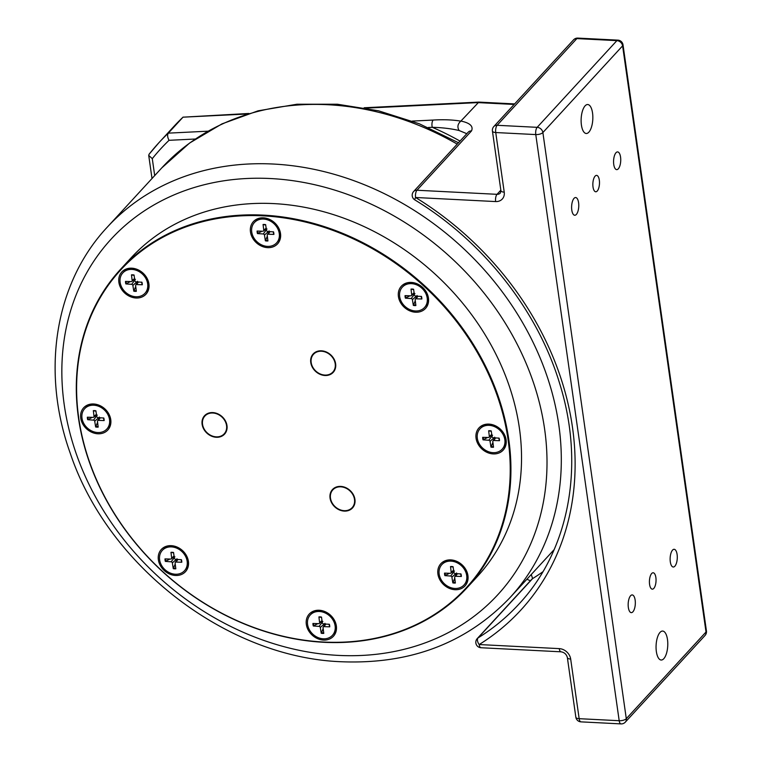 <?xml version="1.0" encoding="UTF-8"?>
<svg xmlns="http://www.w3.org/2000/svg" width="762" height="762" viewBox="0 0 762 762"><rect width="100%" height="100%" fill="white"/><g stroke="black" fill="none" stroke-linecap="round" stroke-linejoin="round"><path stroke-width="1.14" d="M706.441 630.974A5.467 2.181 171.9 0 1 706.022 632.003A5.467 4.505 42.6 0 1 705.05 635.451A5.467 5.467 0 0 0 706.441 630.974L623.011 44.834A5.467 5.467 0 0 0 617.877 40.138A5.467 2.2 92.9 0 0 616.887 40.634A5.467 4.505 42.6 0 1 622.602 45.853A5.467 2.181 -8.1 0 0 623.011 44.834M183.099 117.091L173.593 126.749A292.751 241.268 42.6 0 1 183.013 117.177L248.822 113.471M625.316 722.138A5.467 4.505 -137.4 0 0 626.297 718.69A5.467 2.181 171.9 0 1 619.192 720.719A5.467 2.2 92.9 0 0 621.011 723.9A5.467 5.467 0 0 0 625.316 722.138L705.05 635.451M495.633 201.568A10.944 9.02 -137.4 0 0 504.225 192.148L495.738 132.54A5.467 2.2 -87.1 0 1 497.129 125.292A5.467 4.505 -137.4 0 0 493.814 126.549A5.467 5.467 0 0 0 492.423 131.026A5.467 2.181 -8.1 0 0 495.738 132.54L535.772 134.579A5.467 2.181 -8.1 0 0 542.877 132.55A5.467 4.505 -137.4 0 0 537.162 127.33A5.467 2.2 92.9 0 0 535.772 134.579L619.192 720.719L579.158 718.68A5.467 2.181 171.9 0 1 575.843 717.166A5.467 5.467 0 0 0 580.977 721.862A5.467 2.2 -87.1 0 1 579.158 718.68L570.681 659.073A5.467 2.181 171.9 0 1 567.357 657.558C566.48 654.301 564.385 652.386 561.08 651.815A5.467 2.2 -87.1 0 1 559.251 648.624L479.184 644.547A5.467 3.019 -121.9 0 1 478.041 637.918A5.467 4.505 -137.4 0 0 477.26 638.566L477.26 638.566A5.467 5.467 0 0 0 481.012 647.738A5.467 2.2 -87.1 0 1 479.184 644.547A290.017 239.011 -137.4 0 0 415.566 197.491A5.467 2.2 -87.1 0 1 416.957 190.243A5.467 4.505 -137.4 0 0 413.633 191.51L413.633 191.51A5.467 5.467 0 0 0 414.795 199.873A5.467 0.714 -58.4 0 1 415.566 197.491L495.633 201.568A5.467 2.2 -87.1 0 1 497.024 194.32L416.957 190.243L471.507 130.931A5.467 4.505 -137.4 0 0 468.182 132.197L413.633 191.51M573.538 39.862A5.467 4.505 42.6 0 1 576.853 38.595A5.467 2.2 -87.1 0 1 577.844 38.1A5.467 5.467 0 0 0 573.538 39.862L493.814 126.549M514.626 103.918L478.822 102.098L460.82 121.148C457.667 123.939 457.095 127.064 459.115 130.521L466.801 133.693M154.696 175.593L152.286 158.648L148.723 155.438L149.114 154.219A292.751 241.268 -137.4 0 1 158.915 142.713L149.028 154.315M152.286 158.648A287.284 236.753 42.6 0 1 169.031 140.313C167.459 137.284 167.221 134.893 168.326 133.14A292.751 241.268 -137.4 0 0 158.915 142.713L173.593 126.749M460.82 121.148C452.904 119.786 443.684 119.424 433.159 120.053A5.467 2.41 87.2 0 0 432.264 127.302C442.436 127.597 451.38 128.673 459.115 130.521M414.795 199.873C483.337 241.583 537.572 310.344 559.613 383.372C585.302 465.201 569.433 550.107 518.798 604.228A284.55 234.505 42.6 0 1 478.041 637.918L532.59 578.606L531.285 574.481M672.56 550.097A8.868 3.562 -87.1 0 1 674.16 549.297A8.868 3.562 -87.1 0 1 677.275 556.346A8.868 3.562 -87.1 0 1 674.856 566.204A8.868 3.562 -87.1 0 1 673.256 567.014A8.868 3.562 -87.1 0 1 670.141 559.956A8.868 3.562 -87.1 0 1 672.56 550.097M574.043 198.339A8.868 3.562 -87.1 0 1 575.643 197.539A8.868 3.562 -87.1 0 1 578.758 204.587A8.868 3.562 -87.1 0 1 576.339 214.446A8.868 3.562 -87.1 0 1 574.738 215.255A8.868 3.562 -87.1 0 1 571.624 208.197A8.868 3.562 -87.1 0 1 574.043 198.339M616.01 152.714A8.868 3.562 -87.1 0 1 617.601 151.914A8.868 3.562 -87.1 0 1 620.725 158.963A8.868 3.562 -87.1 0 1 618.296 168.821A8.868 3.562 -87.1 0 1 616.706 169.631A8.868 3.562 -87.1 0 1 613.581 162.573A8.868 3.562 -87.1 0 1 616.01 152.714M630.603 595.732A8.868 3.562 -87.1 0 1 632.203 594.922A8.868 3.562 -87.1 0 1 635.317 601.97A8.868 3.562 -87.1 0 1 632.889 611.829A8.868 3.562 -87.1 0 1 631.298 612.638A8.868 3.562 -87.1 0 1 628.174 605.58A8.868 3.562 -87.1 0 1 630.603 595.732M651.672 573.519A8.211 3.296 -87.1 0 1 653.148 572.767A8.211 3.296 -87.1 0 1 656.034 579.291A8.211 3.296 -87.1 0 1 653.786 588.416A8.211 3.296 -87.1 0 1 652.31 589.159A8.211 3.296 -87.1 0 1 649.424 582.635A8.211 3.296 -87.1 0 1 651.672 573.519M595.112 176.127A8.211 3.296 -87.1 0 1 596.589 175.384A8.211 3.296 -87.1 0 1 599.475 181.908A8.211 3.296 -87.1 0 1 597.237 191.033A8.211 3.296 -87.1 0 1 595.751 191.776A8.211 3.296 -87.1 0 1 592.865 185.252A8.211 3.296 -87.1 0 1 595.112 176.127M663.788 658.701A14.497 5.829 -87.1 0 1 661.178 660.025A14.497 5.829 -87.1 0 1 656.101 645.243A14.497 5.829 -87.1 0 1 662.654 631.06A14.497 5.829 -87.1 0 1 667.76 642.595A14.497 5.829 -87.1 0 1 663.788 658.701M588.855 132.169A14.497 5.829 -87.1 0 1 586.245 133.493A14.497 5.829 -87.1 0 1 581.158 118.71A14.497 5.829 -87.1 0 1 587.721 104.527A14.497 5.829 -87.1 0 1 592.817 116.062A14.497 5.829 -87.1 0 1 588.855 132.169M247.126 114.005L183.013 117.177L168.326 133.14L207.902 131.188M317.859 623.621L313.296 625.993L319.097 626.402A1.172 0.972 -137.4 0 1 320.307 627.497L321.231 633.251L323.183 628.536M321.231 633.251A9.096 7.496 -137.4 0 0 323.774 633.374L323.069 627.64A1.172 0.972 -137.4 0 1 323.974 626.65L329.746 626.831L329.041 624.278M321.507 617.401L318.907 616.915L319.611 622.659L322.012 620.525M318.907 616.915A9.096 7.496 -137.4 0 1 321.45 617.049L322.383 622.802A1.172 0.972 -137.4 0 0 323.583 623.897L329.384 624.307A9.096 7.496 -137.4 0 1 329.746 626.831M313.296 625.993A9.096 7.496 -137.4 0 1 312.934 623.468L318.707 623.649A1.172 0.972 -137.4 0 0 319.611 622.659M324.955 623.335L324.822 624.926M321.278 621.687L322.859 621.411M307.581 624.449A15.05 12.402 42.6 0 1 310.267 614.963A15.05 12.402 42.6 0 1 324.841 612.81A15.05 12.402 42.6 0 1 335.109 625.85A15.05 12.402 42.6 0 1 332.423 635.337A15.05 12.402 42.6 0 1 317.849 637.489A15.05 12.402 42.6 0 1 307.581 624.449M310.534 614.686A15.05 12.402 42.6 0 1 310.782 614.401A15.05 12.402 42.6 0 1 325.355 612.238A15.05 12.402 42.6 0 1 335.623 625.288A15.05 12.402 42.6 0 1 332.937 634.775A15.05 12.402 42.6 0 1 332.67 635.051M92.269 417.357L87.706 419.719L93.516 420.129A1.172 0.972 -137.4 0 1 94.717 421.224L95.641 426.977L97.593 422.262M95.641 426.977A9.096 7.496 -137.4 0 0 98.184 427.111L97.479 421.367A1.172 0.972 -137.4 0 1 98.384 420.376L104.156 420.557L103.451 418.014M95.917 411.137L93.326 410.651L94.021 416.385L96.422 414.261M93.326 410.651A9.096 7.496 -137.4 0 1 95.86 410.775L96.793 416.528A1.172 0.972 -137.4 0 0 97.993 417.624L103.803 418.033A9.096 7.496 -137.4 0 1 104.156 420.557M87.706 419.719A9.096 7.496 -137.4 0 1 87.344 417.195L93.116 417.376A1.172 0.972 -137.4 0 0 94.021 416.385M99.365 417.062L99.231 418.652M95.688 415.423L97.269 415.147M81.991 418.176A15.05 12.402 42.6 0 1 84.677 408.689A15.05 12.402 42.6 0 1 99.251 406.537A15.05 12.402 42.6 0 1 109.518 419.576A15.05 12.402 42.6 0 1 106.832 429.063A15.05 12.402 42.6 0 1 92.259 431.216A15.05 12.402 42.6 0 1 81.991 418.176M84.944 408.413A15.05 12.402 42.6 0 1 85.192 408.127A15.05 12.402 42.6 0 1 99.765 405.975A15.05 12.402 42.6 0 1 110.033 419.014A15.05 12.402 42.6 0 1 107.347 428.501A15.05 12.402 42.6 0 1 107.08 428.777M262.004 231.21L257.451 233.572L263.252 233.982A1.172 0.972 -137.4 0 1 264.452 235.077L265.386 240.83L267.329 236.115M265.386 240.83A9.096 7.496 -137.4 0 0 267.929 240.963L267.224 235.22A1.172 0.972 -137.4 0 1 268.129 234.229L273.901 234.41L273.196 231.867M265.662 224.99L263.061 224.504L263.766 230.238L266.167 228.114M263.061 224.504A9.096 7.496 -137.4 0 1 265.605 224.628L266.538 230.381A1.172 0.972 -137.4 0 0 267.738 231.477L273.539 231.886A9.096 7.496 -137.4 0 1 273.901 234.41M257.451 233.572A9.096 7.496 -137.4 0 1 257.089 231.048L262.861 231.229A1.172 0.972 -137.4 0 0 263.766 230.238M269.11 230.915L268.967 232.505M265.433 229.276L267.005 229M251.736 232.029A15.05 12.402 42.6 0 1 254.413 222.542A15.05 12.402 42.6 0 1 268.986 220.389A15.05 12.402 42.6 0 1 279.254 233.429A15.05 12.402 42.6 0 1 276.568 242.916A15.05 12.402 42.6 0 1 262.004 245.069A15.05 12.402 42.6 0 1 251.736 232.029M254.679 222.266A15.05 12.402 42.6 0 1 254.937 221.98A15.05 12.402 42.6 0 1 269.5 219.827A15.05 12.402 42.6 0 1 279.768 232.867A15.05 12.402 42.6 0 1 277.092 242.354A15.05 12.402 42.6 0 1 276.825 242.63M487.594 437.474L483.041 439.845L488.842 440.255A1.172 0.972 -137.4 0 1 490.042 441.35L490.976 447.103L492.919 442.389M490.976 447.103A9.096 7.496 -137.4 0 0 493.519 447.227L492.814 441.493A1.172 0.972 -137.4 0 1 493.719 440.503L499.491 440.684L498.786 438.131M491.252 431.254L488.652 430.768L489.356 436.512L491.757 434.388M488.652 430.768A9.096 7.496 -137.4 0 1 491.195 430.901L492.128 436.655A1.172 0.972 -137.4 0 0 493.328 437.75L499.129 438.16A9.096 7.496 -137.4 0 1 499.491 440.684M483.041 439.845A9.096 7.496 -137.4 0 1 482.679 437.321L488.452 437.502A1.172 0.972 -137.4 0 0 489.356 436.512M494.7 437.188L494.557 438.779M491.023 435.54L492.595 435.264M477.326 438.302A15.05 12.402 42.6 0 1 480.003 428.815A15.05 12.402 42.6 0 1 494.576 426.663A15.05 12.402 42.6 0 1 504.844 439.703A15.05 12.402 42.6 0 1 502.158 449.189A15.05 12.402 42.6 0 1 487.594 451.342A15.05 12.402 42.6 0 1 477.326 438.302M480.27 428.539A15.05 12.402 42.6 0 1 480.527 428.254A15.05 12.402 42.6 0 1 489.661 424.777A15.05 12.402 42.6 0 1 505.358 439.141A15.05 12.402 42.6 0 1 502.682 448.627A15.05 12.402 42.6 0 1 502.415 448.904M311.182 362.55A13.135 10.82 -137.4 0 0 324.888 375.075A13.135 10.82 -137.4 0 0 335.204 363.769A13.135 10.82 -137.4 0 0 321.497 351.234A13.135 10.82 -137.4 0 0 311.182 362.55M333.289 372.266A13.602 11.211 42.6 0 1 315.792 371.208A13.602 11.211 42.6 0 1 313.277 353.854M330.479 498.138A13.135 10.82 -137.4 0 0 344.186 510.673A13.135 10.82 -137.4 0 0 354.501 499.358A13.135 10.82 -137.4 0 0 340.795 486.832A13.135 10.82 -137.4 0 0 330.479 498.138M352.587 507.854A13.602 11.211 42.6 0 1 335.09 506.806A13.602 11.211 42.6 0 1 332.575 489.452M202.54 424.32A13.135 10.82 -137.4 0 0 216.246 436.855A13.135 10.82 -137.4 0 0 226.552 425.548A13.135 10.82 -137.4 0 0 212.846 413.014A13.135 10.82 -137.4 0 0 202.54 424.32M224.647 434.035A13.602 11.211 42.6 0 1 207.14 432.987A13.602 11.211 42.6 0 1 204.626 415.633M123.092 272.625A15.05 12.402 42.6 0 1 123.339 272.339A15.05 12.402 42.6 0 1 137.912 270.177A15.05 12.402 42.6 0 1 148.18 283.226A15.05 12.402 42.6 0 1 145.494 292.703A15.05 12.402 42.6 0 1 145.228 292.989M124.778 293.084A16.412 13.525 42.6 0 1 121.777 272.015A16.412 13.525 42.6 0 1 143.008 273.091A16.412 13.525 42.6 0 1 146.009 294.17A16.412 13.525 42.6 0 1 124.778 293.084M250.469 231.972A16.412 13.525 42.6 0 1 263.366 217.837A16.412 13.525 42.6 0 1 280.502 233.505A16.412 13.525 42.6 0 1 267.605 247.64A16.412 13.525 42.6 0 1 250.469 231.972M402.85 286.598A15.05 12.402 42.6 0 1 402.888 286.569A15.05 12.402 42.6 0 1 417.452 284.407A15.05 12.402 42.6 0 1 427.72 297.456A15.05 12.402 42.6 0 1 425.034 306.934A15.05 12.402 42.6 0 1 424.777 307.21M401.317 286.245A16.412 13.525 42.6 0 1 422.548 287.322A16.412 13.525 42.6 0 1 425.548 308.4A16.412 13.525 42.6 0 1 404.317 307.315A16.412 13.525 42.6 0 1 401.317 286.245M488.956 424.11A16.412 13.525 42.6 0 1 506.092 439.769A16.412 13.525 42.6 0 1 493.195 453.914A16.412 13.525 42.6 0 1 476.06 438.245A16.412 13.525 42.6 0 1 488.956 424.11M442.122 564.328A15.05 12.402 42.6 0 1 442.379 564.042A15.05 12.402 42.6 0 1 461.81 565.071A15.05 12.402 42.6 0 1 467.211 574.929A15.05 12.402 42.6 0 1 464.525 584.416A15.05 12.402 42.6 0 1 464.268 584.692M462.039 564.804A16.412 13.525 42.6 0 1 465.039 585.883A16.412 13.525 42.6 0 1 443.808 584.797A16.412 13.525 42.6 0 1 440.817 563.728A16.412 13.525 42.6 0 1 462.039 564.804M336.347 625.916A16.412 13.525 42.6 0 1 323.459 640.061A16.412 13.525 42.6 0 1 306.324 624.392A16.412 13.525 42.6 0 1 319.211 610.257A16.412 13.525 42.6 0 1 336.347 625.916M162.582 550.097A15.05 12.402 42.6 0 1 162.83 549.812A15.05 12.402 42.6 0 1 177.403 547.659A15.05 12.402 42.6 0 1 187.671 560.699A15.05 12.402 42.6 0 1 185.014 570.157A15.05 12.402 42.6 0 1 184.985 570.186A15.05 12.402 42.6 0 1 184.728 570.462M185.499 571.652A16.412 13.525 42.6 0 1 164.268 570.567A16.412 13.525 42.6 0 1 161.268 549.497A16.412 13.525 42.6 0 1 182.499 550.574A16.412 13.525 42.6 0 1 185.499 571.652M97.869 433.788A16.412 13.525 42.6 0 1 80.734 418.119A16.412 13.525 42.6 0 1 93.621 403.984A16.412 13.525 42.6 0 1 110.757 419.652A16.412 13.525 42.6 0 1 97.869 433.788M120.425 269.443L131.026 257.918A235.296 193.919 42.6 0 1 358.845 224.219A235.296 193.919 42.6 0 1 519.398 428.149A235.296 193.919 42.6 0 1 477.412 576.472L466.811 587.997A235.296 193.919 -137.4 0 0 508.797 439.674A235.296 193.919 -137.4 0 0 348.253 235.734A235.296 193.919 -137.4 0 0 120.425 269.443A235.296 193.919 -137.4 0 0 78.438 417.767A235.296 193.919 -137.4 0 0 238.992 621.697A235.296 193.919 -137.4 0 0 466.811 587.997M78.734 418.024A234.753 193.462 42.6 0 1 374.485 249.86A234.753 193.462 42.6 0 1 427.015 618.963A234.753 193.462 42.6 0 1 78.734 418.024M340.738 486.404A13.602 11.211 42.6 0 1 353.32 494.633A13.602 11.211 42.6 0 1 352.501 507.959A13.602 11.211 42.6 0 1 334.909 506.997A13.602 11.211 42.6 0 1 332.48 489.547A13.602 11.211 42.6 0 1 340.738 486.404M212.788 412.585A13.602 11.211 42.6 0 1 225.371 420.815A13.602 11.211 42.6 0 1 224.552 434.14A13.602 11.211 42.6 0 1 206.959 433.178A13.602 11.211 42.6 0 1 204.54 415.728A13.602 11.211 42.6 0 1 212.788 412.585M321.44 350.815A13.602 11.211 42.6 0 1 334.023 359.035A13.602 11.211 42.6 0 1 333.204 372.361A13.602 11.211 42.6 0 1 315.611 371.408A13.602 11.211 42.6 0 1 313.182 353.949A13.602 11.211 42.6 0 1 321.44 350.815M466.696 575.491A15.05 12.402 42.6 0 1 464.01 584.978A15.05 12.402 42.6 0 1 449.437 587.14A15.05 12.402 42.6 0 1 439.169 574.091A15.05 12.402 42.6 0 1 441.855 564.604A15.05 12.402 42.6 0 1 456.428 562.451A15.05 12.402 42.6 0 1 466.696 575.491M454.771 578.177L452.828 582.892L451.895 577.139A1.172 0.972 -137.4 0 0 450.694 576.043L453.876 571.824M449.447 573.272L444.884 575.634L450.694 576.043M444.884 575.634A9.096 7.496 -137.4 0 1 444.532 573.119L450.304 573.3A1.172 0.972 -137.4 0 0 451.209 572.31L453.609 570.176M453.104 567.052L450.504 566.566L451.209 572.31M450.504 566.566A9.096 7.496 -137.4 0 1 453.038 566.69L453.971 572.443A1.172 0.972 -137.4 0 0 455.171 573.548L460.981 573.957A9.096 7.496 -137.4 0 1 461.343 576.472L455.571 576.291A1.172 0.972 -137.4 0 0 454.666 577.282L455.362 583.025A9.096 7.496 -137.4 0 1 452.828 582.892M456.543 572.976L456.409 574.577M452.876 571.338L454.447 571.062M460.639 573.929L461.343 576.472M427.206 298.018A15.05 12.402 42.6 0 1 424.52 307.505A15.05 12.402 42.6 0 1 409.946 309.658A15.05 12.402 42.6 0 1 399.679 296.618A15.05 12.402 42.6 0 1 402.365 287.131A15.05 12.402 42.6 0 1 416.938 284.969A15.05 12.402 42.6 0 1 427.206 298.018M415.28 300.695L413.337 305.41L412.404 299.666A1.172 0.972 -137.4 0 0 411.204 298.561L414.385 294.342M409.956 295.789L405.394 298.152L411.204 298.561M405.394 298.152A9.096 7.496 -137.4 0 1 405.041 295.637L410.813 295.818A1.172 0.972 -137.4 0 0 411.718 294.827L414.118 292.694M413.604 289.57L411.013 289.084L411.718 294.827M411.013 289.084A9.096 7.496 -137.4 0 1 413.547 289.217L414.48 294.97A1.172 0.972 -137.4 0 0 415.681 296.066L421.491 296.475A9.096 7.496 -137.4 0 1 421.843 298.99L416.071 298.809A1.172 0.972 -137.4 0 0 415.176 299.799L415.871 305.543A9.096 7.496 -137.4 0 1 413.337 305.41M417.052 295.504L416.919 297.094M413.385 293.856L414.957 293.58M421.148 296.447L421.843 298.99M147.666 283.788A15.05 12.402 42.6 0 1 144.98 293.275A15.05 12.402 42.6 0 1 130.407 295.427A15.05 12.402 42.6 0 1 120.139 282.388A15.05 12.402 42.6 0 1 122.825 272.901A15.05 12.402 42.6 0 1 137.398 270.739A15.05 12.402 42.6 0 1 147.666 283.788M135.741 286.464L133.798 291.189L132.864 285.436A1.172 0.972 -137.4 0 0 131.664 284.331L134.845 280.111M130.416 281.559L125.854 283.921L131.664 284.331M125.854 283.921A9.096 7.496 -137.4 0 1 125.501 281.407L131.274 281.588A1.172 0.972 -137.4 0 0 132.178 280.597L134.579 278.463M134.064 275.339L131.474 274.853L132.178 280.597M131.474 274.853A9.096 7.496 -137.4 0 1 134.007 274.987L134.941 280.74A1.172 0.972 -137.4 0 0 136.141 281.835L141.951 282.245A9.096 7.496 -137.4 0 1 142.304 284.759L136.531 284.578A1.172 0.972 -137.4 0 0 135.626 285.569L136.331 291.313A9.096 7.496 -137.4 0 1 133.798 291.189M137.512 281.273L137.379 282.864M133.845 279.625L135.417 279.349M141.608 282.216L142.304 284.759M187.157 561.261A15.05 12.402 42.6 0 1 184.471 570.748A15.05 12.402 42.6 0 1 169.897 572.91A15.05 12.402 42.6 0 1 159.629 559.86A15.05 12.402 42.6 0 1 162.316 550.374A15.05 12.402 42.6 0 1 176.889 548.221A15.05 12.402 42.6 0 1 187.157 561.261M175.231 563.947L173.288 568.662L172.355 562.908A1.172 0.972 -137.4 0 0 171.155 561.813L174.336 557.593M169.907 559.041L165.344 561.404L171.155 561.813M165.344 561.404A9.096 7.496 -137.4 0 1 164.992 558.889L170.764 559.07A1.172 0.972 -137.4 0 0 171.669 558.079L174.069 555.946M173.555 552.821L170.964 552.336L171.669 558.079M170.964 552.336A9.096 7.496 -137.4 0 1 173.498 552.469L174.431 558.213A1.172 0.972 -137.4 0 0 175.631 559.318L181.442 559.727A9.096 7.496 -137.4 0 1 181.794 562.242L176.022 562.061A1.172 0.972 -137.4 0 0 175.117 563.051L175.822 568.795A9.096 7.496 -137.4 0 1 173.288 568.662M177.003 558.746L176.87 560.346M173.336 557.108L174.908 556.832M181.099 559.594L181.346 560.661A8.601 7.087 42.6 0 0 181.137 559.699L181.794 562.242M622.602 45.853L706.022 632.003L626.297 718.69L542.877 132.55L622.602 45.853M616.887 40.634L537.162 127.33L497.129 125.292L576.853 38.595L616.887 40.634M366.074 108.128L477.907 102.603L514.14 104.442M570.681 659.073A10.944 9.02 -137.4 0 0 559.251 648.624M504.225 192.148A5.467 2.181 -8.1 0 1 500.901 190.633L500.339 193.062A5.467 4.505 42.6 0 1 497.024 194.32L500.834 190.167M542.887 571.757A284.55 234.505 -137.4 0 1 532.59 578.606A5.467 4.505 -137.4 0 0 531.809 579.244L477.26 638.566M471.507 130.931C473.535 126.263 470.011 122.977 460.934 121.053M169.031 140.313L195.339 139.017M428.215 127.502L432.264 127.302A262.661 216.465 42.6 0 1 460.01 141.084M433.159 120.053L412.328 121.082M323.707 632.803A8.601 7.087 42.6 0 1 321.307 632.66M329.079 624.288A8.601 7.087 42.6 0 1 329.298 625.24A8.601 7.087 42.6 0 1 329.403 626.659M319.107 617.249A8.601 7.087 42.6 0 1 320.583 617.23A8.601 7.087 42.6 0 1 321.497 617.353M313.877 625.869A8.601 7.087 42.6 0 1 313.515 623.487M323.974 626.65L325.907 624.059M319.097 626.402L322.278 622.173M320.307 627.497L324.269 623.945M98.117 426.53A8.601 7.087 42.6 0 1 95.717 426.396M103.489 418.014A8.601 7.087 42.6 0 1 103.708 418.967A8.601 7.087 42.6 0 1 103.813 420.386M93.516 410.975A8.601 7.087 42.6 0 1 94.993 410.956A8.601 7.087 42.6 0 1 95.907 411.08M88.287 419.595A8.601 7.087 42.6 0 1 87.925 417.214M98.384 420.376L100.317 417.795M93.516 420.129L96.688 415.909M94.717 421.224L98.679 417.671M267.853 240.382A8.601 7.087 42.6 0 1 265.452 240.249M273.234 231.867A8.601 7.087 42.6 0 1 273.453 232.829A8.601 7.087 42.6 0 1 273.558 234.239M263.261 224.828A8.601 7.087 42.6 0 1 264.738 224.809A8.601 7.087 42.6 0 1 265.652 224.933M258.023 233.448A8.601 7.087 42.6 0 1 257.67 231.067M268.129 234.229L270.053 231.648M263.252 233.982L266.433 229.762M264.452 235.077L268.424 231.534M493.443 446.656A8.601 7.087 42.6 0 1 491.042 446.513M498.824 438.14A8.601 7.087 42.6 0 1 499.043 439.093A8.601 7.087 42.6 0 1 499.148 440.512M488.852 431.102A8.601 7.087 42.6 0 1 490.328 431.082A8.601 7.087 42.6 0 1 491.242 431.206M483.613 439.722A8.601 7.087 42.6 0 1 483.26 437.34M493.719 440.503L495.643 437.912M488.842 440.255L492.023 436.026M490.042 441.35L494.014 437.798M554.145 549.621L510.007 597.618A273.606 225.485 -137.4 0 0 558.832 425.148A273.606 225.485 -137.4 0 0 372.142 188.004A273.606 225.485 -137.4 0 0 107.232 227.2L161.782 167.888A273.606 225.485 42.6 0 1 457.219 144.113M338.357 655.396A262.661 216.465 42.6 0 1 64.227 404.746A262.661 216.465 42.6 0 1 270.491 178.537A262.661 216.465 42.6 0 1 544.63 429.197A262.661 216.465 42.6 0 1 338.357 655.396M455.571 576.291L457.495 573.71M451.895 577.139L455.867 573.596M445.465 575.52A8.601 7.087 42.6 0 1 445.113 573.138M450.704 566.89A8.601 7.087 42.6 0 1 452.18 566.871A8.601 7.087 42.6 0 1 453.095 566.995M460.677 573.929A8.601 7.087 42.6 0 1 460.896 574.891A8.601 7.087 42.6 0 1 460.991 576.31M455.295 582.444A8.601 7.087 42.6 0 1 452.895 582.311M416.071 298.809L418.005 296.228M412.404 299.666L416.366 296.113M405.975 298.037A8.601 7.087 42.6 0 1 405.622 295.656M411.213 289.417A8.601 7.087 42.6 0 1 412.69 289.389A8.601 7.087 42.6 0 1 413.604 289.522M421.186 296.447A8.601 7.087 42.6 0 1 421.396 297.409A8.601 7.087 42.6 0 1 421.5 298.828M415.804 304.971A8.601 7.087 42.6 0 1 413.404 304.829M136.531 284.578L138.465 281.997M132.864 285.436L136.827 281.883M126.435 283.807A8.601 7.087 42.6 0 1 126.073 281.426M131.674 275.187A8.601 7.087 42.6 0 1 133.14 275.168A8.601 7.087 42.6 0 1 134.055 275.292M141.646 282.226A8.601 7.087 42.6 0 1 141.856 283.178A8.601 7.087 42.6 0 1 141.961 284.597M136.265 290.741A8.601 7.087 42.6 0 1 133.864 290.598M176.022 562.061L177.956 559.479M172.355 562.908L176.317 559.365M165.925 561.289A8.601 7.087 42.6 0 1 165.564 558.908M171.164 552.66A8.601 7.087 42.6 0 1 172.631 552.641A8.601 7.087 42.6 0 1 173.555 552.764M181.346 560.661A8.601 7.087 42.6 0 1 181.451 562.08M175.755 568.223A8.601 7.087 42.6 0 1 173.355 568.081M617.877 40.138L577.844 38.1M621.011 723.9L580.977 721.862M575.843 717.166L567.357 657.558M148.723 155.438L152.009 178.508M481.012 647.738L561.08 651.815M500.901 190.633L492.423 131.026M526.885 579.272L530.428 580.749M478.822 102.098L364.16 107.766M329.051 624.183L329.298 625.24M320.583 617.23L321.612 617.372M323.212 627.012L325.212 624.011M319.316 623.459L322.126 621.221M332.423 635.337L332.937 634.775M310.267 614.963L310.782 614.401M103.461 417.909L103.708 418.967M94.993 410.956L96.022 411.099M97.622 420.748L99.622 417.738M93.726 417.195L96.536 414.947M106.832 429.063L107.347 428.501M84.677 408.689L85.192 408.127M273.206 231.762L273.453 232.829M264.738 224.809L265.757 224.952M267.357 234.601L269.367 231.6M263.462 231.048L266.281 228.8M276.568 242.916L277.092 242.354M254.413 222.542L254.937 221.98M498.796 438.036L499.043 439.093M490.328 431.082L491.347 431.225M492.947 440.865L494.957 437.864M489.052 437.312L491.871 435.073M502.158 449.189L502.682 448.627M480.003 428.815L480.527 428.254M161.782 167.888L189.576 143.065L221.98 123.873L258.089 110.823L296.923 104.232L337.433 104.232L378.581 110.814L419.281 123.768L458.486 142.742M107.232 227.2C54.921 283.016 40.834 371.361 70.237 453.2C107.842 566.09 227.2 657.863 341.995 661.768C410.67 664.34 466.677 642.957 510.007 597.618M464.01 584.978L464.525 584.416M441.855 564.604L442.379 564.042M450.904 573.11L453.714 570.862M454.8 576.663L456.809 573.662M452.18 566.871L453.2 567.023M460.648 573.824L460.896 574.891M424.52 307.505L425.034 306.934M402.365 287.131L402.888 286.569M411.413 295.627L414.223 293.389M415.309 299.18L417.309 296.18M412.69 289.389L413.709 289.541M421.148 296.342L421.396 297.409M144.98 293.275L145.494 292.703M122.825 272.901L123.339 272.339M131.874 281.397L134.684 279.159M135.769 284.95L137.77 281.95M133.14 275.168L134.169 275.311M141.608 282.121L141.856 283.178M184.471 570.748L184.985 570.186M162.316 550.374L162.83 549.812M171.364 558.879L174.174 556.631M175.26 562.432L177.26 559.432M172.631 552.641L173.66 552.793"/></g></svg>
